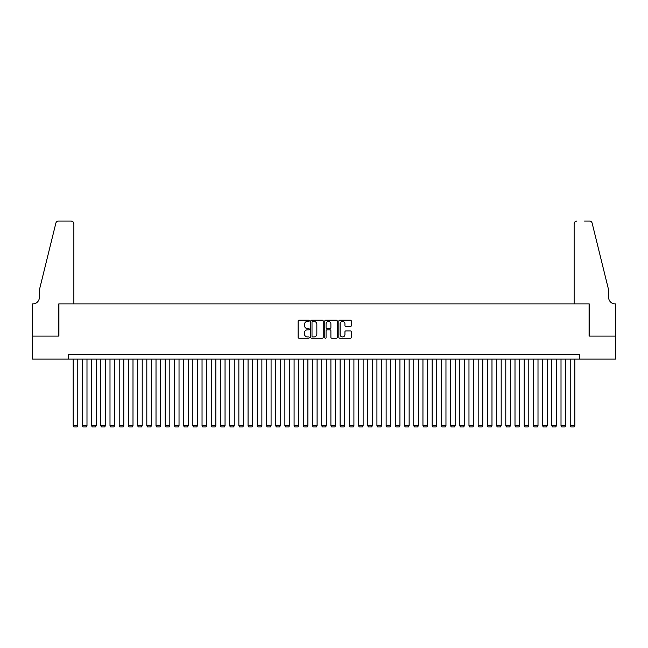 <?xml version="1.0" encoding="UTF-8"?>
<svg xmlns="http://www.w3.org/2000/svg" width="648" height="648" viewBox="0 0 648 648"><rect width="100%" height="100%" fill="white"/><g stroke="black" fill="none" stroke-linecap="round" stroke-linejoin="round"><path stroke-width="0.97" d="M309.274 320.801A0.632 0.632 0 0 0 308.642 320.169L299.044 320.169A0.907 0.907 0 0 0 298.137 321.068L298.137 337.333A0.907 0.907 0 0 0 299.044 338.232L308.642 338.232A0.632 0.632 0 0 0 309.274 337.6A0.632 0.632 0 0 0 308.642 336.968L307.395 336.968A2.892 2.892 0 0 1 304.503 334.076L304.503 332.724A2.892 2.892 0 0 1 307.395 329.832L308.642 329.832A0.632 0.632 0 0 0 309.274 329.2A0.632 0.632 0 0 0 308.642 328.568L307.395 328.568A2.892 2.892 0 0 1 304.503 325.677L304.503 324.324A2.892 2.892 0 0 1 307.395 321.432L308.642 321.432A0.632 0.632 0 0 0 309.274 320.801M350.406 326.535A0.907 0.907 0 0 0 351.305 325.628L351.305 321.068A0.907 0.907 0 0 0 350.406 320.169L339.746 320.169A0.907 0.907 0 0 0 338.839 321.068L338.839 337.333A0.907 0.907 0 0 0 339.746 338.232L350.406 338.232A0.907 0.907 0 0 0 351.305 337.333L351.305 331.825A0.907 0.907 0 0 0 350.406 330.917L345.846 330.917A0.907 0.907 0 0 0 344.939 331.825L344.939 334.554A2.414 2.414 0 0 1 342.525 336.968A2.414 2.414 0 0 1 340.103 334.554L340.103 323.846A2.414 2.414 0 0 1 342.525 321.432A2.414 2.414 0 0 1 344.939 323.846L344.939 325.628A0.907 0.907 0 0 0 345.846 326.535L350.406 326.535M68.575 359.114L32.449 359.114L32.449 336.101L58.911 336.101L58.911 303.888L589.089 303.888L589.089 336.101L615.551 336.101L615.551 359.114L579.425 359.114L579.425 354.513L68.575 354.513L68.575 359.114L579.425 359.114M323.206 321.068A0.907 0.907 0 0 0 322.307 320.169L311.648 320.169A0.907 0.907 0 0 0 310.74 321.068L310.74 337.333A0.907 0.907 0 0 0 311.648 338.232L322.307 338.232A0.907 0.907 0 0 0 323.206 337.333L323.206 321.068M325.693 320.169L336.353 320.169A0.907 0.907 0 0 1 337.26 321.068L337.26 337.333A0.907 0.907 0 0 1 336.353 338.232L331.792 338.232A0.907 0.907 0 0 1 330.893 337.333L330.893 330.739A0.907 0.907 0 0 0 329.986 329.832L326.957 329.832A0.907 0.907 0 0 0 326.057 330.739L326.057 337.6A0.632 0.632 0 0 1 325.426 338.232A0.632 0.632 0 0 1 324.794 337.6L324.794 321.068A0.907 0.907 0 0 1 325.693 320.169M312.636 321.432A0.632 0.632 0 0 0 312.004 322.064L312.004 336.336A0.632 0.632 0 0 0 312.636 336.968L313.948 336.968A2.892 2.892 0 0 0 316.84 334.076L316.84 324.324A2.892 2.892 0 0 0 313.948 321.432L312.636 321.432M330.893 323.895A2.414 2.414 0 0 0 328.471 321.473A2.414 2.414 0 0 0 326.057 323.895L326.057 327.661A0.907 0.907 0 0 0 326.957 328.568L329.986 328.568A0.907 0.907 0 0 0 330.893 327.661L330.893 323.895M77.776 359.114L77.776 425.752L73.175 425.752L73.175 359.114M77.776 425.752L77.088 426.951L73.864 426.951L73.175 425.752M73.864 303.888L73.864 223.811A2.762 2.762 0 0 0 71.102 221.049L58.539 221.049A2.762 2.762 0 0 0 55.858 223.147L39.35 290.077L39.35 297.448A6.44 6.44 0 0 1 32.91 303.888L32.4 303.888L32.4 336.101L58.774 336.101L58.774 303.888L73.864 303.888L73.864 223.811C73.694 222.143 72.77 221.219 71.102 221.049L63.463 221.049M55.858 223.147C56.562 221.632 56.562 221.632 55.858 223.147C56.562 221.632 56.562 221.632 55.858 223.147M39.35 297.448A6.44 6.44 0 0 1 32.91 303.888M574.136 303.888L574.136 223.811L574.136 303.888L589.226 303.888L589.226 336.101L615.6 336.101L615.6 303.888L615.098 303.888M603.588 269.56L592.142 223.147L608.65 290.077L608.65 297.448A6.44 6.44 0 0 0 615.09 303.888A6.44 6.44 0 0 1 608.65 297.448M584.537 221.049L589.461 221.049A2.762 2.762 0 0 1 592.142 223.147C591.438 221.632 591.438 221.632 592.142 223.147C591.438 221.632 591.438 221.632 592.142 223.147M576.898 221.049A2.762 2.762 0 0 0 574.136 223.811C574.306 222.143 575.23 221.219 576.898 221.049M86.986 359.114L86.986 425.752L82.377 425.752L82.377 359.114M86.986 425.752L86.289 426.951L83.074 426.951L82.377 425.752M96.188 359.114L96.188 425.752L91.587 425.752L91.587 359.114M96.188 425.752L95.499 426.951L92.275 426.951L91.587 425.752M105.389 359.114L105.389 425.752L100.788 425.752L100.788 359.114M105.389 425.752L104.701 426.951L101.477 426.951L100.788 425.752M114.599 359.114L114.599 425.752L109.998 425.752L109.998 359.114M114.599 425.752L113.902 426.951L110.687 426.951L109.998 425.752M123.8 359.114L123.8 425.752L119.2 425.752L119.2 359.114M123.8 425.752L123.112 426.951L119.888 426.951L119.2 425.752M133.002 359.114L133.002 425.752L128.401 425.752L128.401 359.114M133.002 425.752L132.314 426.951L129.09 426.951L128.401 425.752M142.212 359.114L142.212 425.752L137.611 425.752L137.611 359.114M142.212 425.752L141.523 426.951L138.299 426.951L137.611 425.752M151.413 359.114L151.413 425.752L146.812 425.752L146.812 359.114M151.413 425.752L150.725 426.951L147.501 426.951L146.812 425.752M160.623 359.114L160.623 425.752L156.014 425.752L156.014 359.114M160.623 425.752L159.926 426.951L156.711 426.951L156.014 425.752M169.825 359.114L169.825 425.752L165.224 425.752L165.224 359.114M169.825 425.752L169.136 426.951L165.912 426.951L165.224 425.752M179.026 359.114L179.026 425.752L174.425 425.752L174.425 359.114M179.026 425.752L178.338 426.951L175.114 426.951L174.425 425.752M188.236 359.114L188.236 425.752L183.627 425.752L183.627 359.114M188.236 425.752L187.539 426.951L184.324 426.951L183.627 425.752M197.438 359.114L197.438 425.752L192.837 425.752L192.837 359.114M197.438 425.752L196.749 426.951L193.525 426.951L192.837 425.752M206.639 359.114L206.639 425.752L202.038 425.752L202.038 359.114M206.639 425.752L205.951 426.951L202.727 426.951L202.038 425.752M215.849 359.114L215.849 425.752L211.248 425.752L211.248 359.114M215.849 425.752L215.152 426.951L211.936 426.951L211.248 425.752M225.05 359.114L225.05 425.752L220.45 425.752L220.45 359.114M225.05 425.752L224.362 426.951L221.138 426.951L220.45 425.752M234.252 359.114L234.252 425.752L229.651 425.752L229.651 359.114M234.252 425.752L233.564 426.951L230.34 426.951L229.651 425.752M243.462 359.114L243.462 425.752L238.861 425.752L238.861 359.114M243.462 425.752L242.773 426.951L239.549 426.951L238.861 425.752M252.663 359.114L252.663 425.752L248.063 425.752L248.063 359.114M252.663 425.752L251.975 426.951L248.751 426.951L248.063 425.752M261.873 359.114L261.873 425.752L257.264 425.752L257.264 359.114M261.873 425.752L261.176 426.951L257.961 426.951L257.264 425.752M271.075 359.114L271.075 425.752L266.474 425.752L266.474 359.114M271.075 425.752L270.386 426.951L267.162 426.951L266.474 425.752M280.276 359.114L280.276 425.752L275.675 425.752L275.675 359.114M280.276 425.752L279.588 426.951L276.364 426.951L275.675 425.752M289.486 359.114L289.486 425.752L284.877 425.752L284.877 359.114M289.486 425.752L288.789 426.951L285.574 426.951L284.877 425.752M298.688 359.114L298.688 425.752L294.087 425.752L294.087 359.114M298.688 425.752L297.999 426.951L294.775 426.951L294.087 425.752M307.889 359.114L307.889 425.752L303.288 425.752L303.288 359.114M307.889 425.752L307.201 426.951L303.977 426.951L303.288 425.752M317.099 359.114L317.099 425.752L312.498 425.752L312.498 359.114M317.099 425.752L316.402 426.951L313.187 426.951L312.498 425.752M326.3 359.114L326.3 425.752L321.7 425.752L321.7 359.114M326.3 425.752L325.612 426.951L322.388 426.951L321.7 425.752M335.502 359.114L335.502 425.752L330.901 425.752L330.901 359.114M335.502 425.752L334.814 426.951L331.59 426.951L330.901 425.752M344.712 359.114L344.712 425.752L340.111 425.752L340.111 359.114M344.712 425.752L344.023 426.951L340.799 426.951L340.111 425.752M353.913 359.114L353.913 425.752L349.312 425.752L349.312 359.114M353.913 425.752L353.225 426.951L350.001 426.951L349.312 425.752M363.123 359.114L363.123 425.752L358.514 425.752L358.514 359.114M363.123 425.752L362.426 426.951L359.211 426.951L358.514 425.752M372.325 359.114L372.325 425.752L367.724 425.752L367.724 359.114M372.325 425.752L371.636 426.951L368.412 426.951L367.724 425.752M381.526 359.114L381.526 425.752L376.925 425.752L376.925 359.114M381.526 425.752L380.838 426.951L377.614 426.951L376.925 425.752M390.736 359.114L390.736 425.752L386.127 425.752L386.127 359.114M390.736 425.752L390.039 426.951L386.824 426.951L386.127 425.752M399.938 359.114L399.938 425.752L395.337 425.752L395.337 359.114M399.938 425.752L399.249 426.951L396.025 426.951L395.337 425.752M409.139 359.114L409.139 425.752L404.538 425.752L404.538 359.114M409.139 425.752L408.451 426.951L405.227 426.951L404.538 425.752M418.349 359.114L418.349 425.752L413.748 425.752L413.748 359.114M418.349 425.752L417.652 426.951L414.437 426.951L413.748 425.752M427.55 359.114L427.55 425.752L422.95 425.752L422.95 359.114M427.55 425.752L426.862 426.951L423.638 426.951L422.95 425.752M436.752 359.114L436.752 425.752L432.151 425.752L432.151 359.114M436.752 425.752L436.064 426.951L432.84 426.951L432.151 425.752M445.962 359.114L445.962 425.752L441.361 425.752L441.361 359.114M445.962 425.752L445.273 426.951L442.049 426.951L441.361 425.752M455.163 359.114L455.163 425.752L450.563 425.752L450.563 359.114M455.163 425.752L454.475 426.951L451.251 426.951L450.563 425.752M464.373 359.114L464.373 425.752L459.764 425.752L459.764 359.114M464.373 425.752L463.676 426.951L460.461 426.951L459.764 425.752M473.575 359.114L473.575 425.752L468.974 425.752L468.974 359.114M473.575 425.752L472.886 426.951L469.662 426.951L468.974 425.752M482.776 359.114L482.776 425.752L478.175 425.752L478.175 359.114M482.776 425.752L482.088 426.951L478.864 426.951L478.175 425.752M491.986 359.114L491.986 425.752L487.377 425.752L487.377 359.114M491.986 425.752L491.289 426.951L488.074 426.951L487.377 425.752M501.188 359.114L501.188 425.752L496.587 425.752L496.587 359.114M501.188 425.752L500.499 426.951L497.275 426.951L496.587 425.752M510.389 359.114L510.389 425.752L505.788 425.752L505.788 359.114M510.389 425.752L509.701 426.951L506.477 426.951L505.788 425.752M519.599 359.114L519.599 425.752L514.998 425.752L514.998 359.114M519.599 425.752L518.902 426.951L515.687 426.951L514.998 425.752M528.8 359.114L528.8 425.752L524.2 425.752L524.2 359.114M528.8 425.752L528.112 426.951L524.888 426.951L524.2 425.752M538.002 359.114L538.002 425.752L533.401 425.752L533.401 359.114M538.002 425.752L537.314 426.951L534.09 426.951L533.401 425.752M547.212 359.114L547.212 425.752L542.611 425.752L542.611 359.114M547.212 425.752L546.523 426.951L543.299 426.951L542.611 425.752M556.413 359.114L556.413 425.752L551.812 425.752L551.812 359.114M556.413 425.752L555.725 426.951L552.501 426.951L551.812 425.752M565.623 359.114L565.623 425.752L561.014 425.752L561.014 359.114M565.623 425.752L564.926 426.951L561.711 426.951L561.014 425.752M574.825 359.114L574.825 425.752L570.224 425.752L570.224 359.114M574.825 425.752L574.136 426.951L570.912 426.951L570.224 425.752"/></g></svg>
